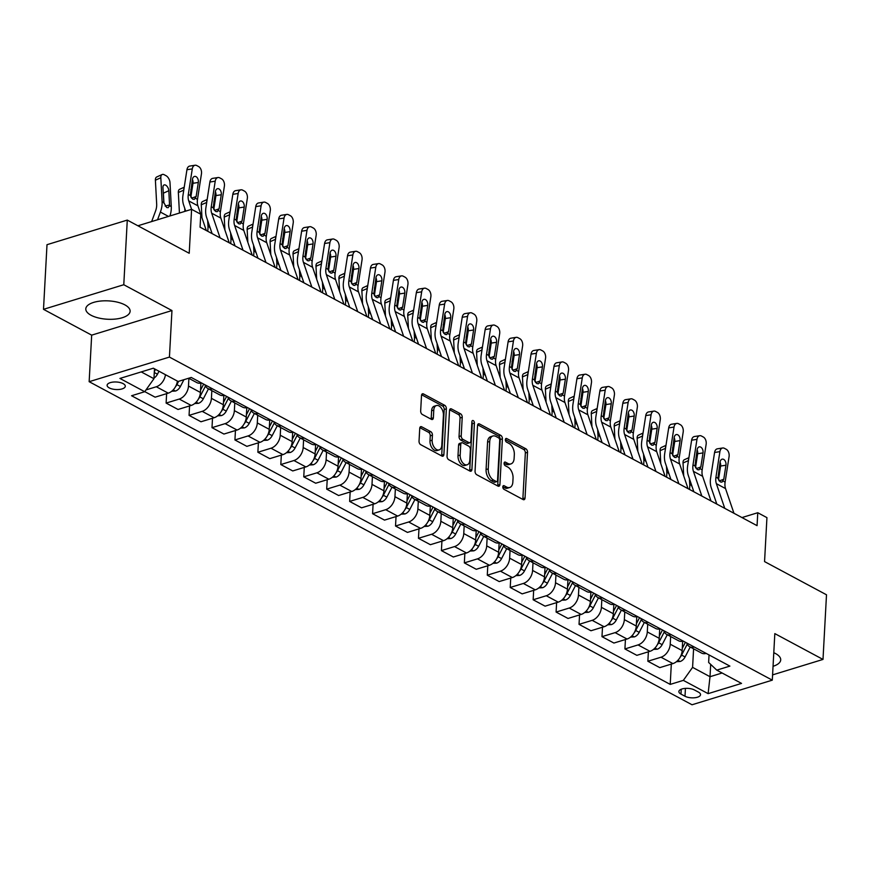 <?xml version="1.0" encoding="UTF-8"?>
<svg xmlns="http://www.w3.org/2000/svg" width="870" height="870" viewBox="0 0 870 870"><rect width="100%" height="100%" fill="white"/><g stroke="black" fill="none" stroke-linecap="round" stroke-linejoin="round"><path stroke-width="1.3" d="M502.806 486.852A1.957 1.174 73 0 0 503.969 489.31L523.109 499.565A2.795 1.686 73 0 0 524.066 499.695A2.795 1.686 73 0 0 525.045 497.988L527.524 452.302A2.795 1.686 73 0 0 525.861 448.8L506.721 438.545A1.957 1.174 73 0 0 506.046 438.458A1.957 1.174 73 0 0 505.361 439.644A1.957 1.174 73 0 0 506.525 442.101L509.004 443.428A8.939 5.394 73 0 1 514.322 454.64L514.116 458.446A8.939 5.394 73 0 1 510.973 463.895A8.939 5.394 73 0 1 507.917 463.482L505.437 462.155A1.957 1.174 73 0 0 504.774 462.057A1.957 1.174 73 0 0 504.078 463.253A1.957 1.174 73 0 0 505.242 465.7L507.721 467.027A8.939 5.394 73 0 1 513.05 478.239L512.843 482.045A8.939 5.394 73 0 1 509.7 487.504A8.939 5.394 73 0 1 506.634 487.08L504.165 485.754A1.957 1.174 73 0 0 503.491 485.656A1.957 1.174 73 0 0 502.806 486.852L504.469 487.744A8.939 5.394 73 0 0 507.525 488.168L509.7 487.504M91.035 315.244A22.196 9.2 -176.9 0 0 115.34 319.072A22.196 9.2 -176.9 0 0 130.119 311.264A22.196 9.2 -176.9 0 0 124.878 304.87A22.196 9.2 -176.9 0 0 100.572 301.053A22.196 9.2 -176.9 0 0 85.793 308.861A22.196 9.2 -176.9 0 0 91.035 315.244M773.049 666.311A22.196 9.2 -176.9 0 0 780.705 659.906A22.196 9.2 -176.9 0 0 775.464 653.511A22.196 9.2 -176.9 0 0 773.789 652.707M109.261 387.9A9.102 3.774 -176.9 0 0 119.233 389.466A9.102 3.774 -176.9 0 0 125.291 386.258A9.102 3.774 -176.9 0 0 123.148 383.637A9.102 3.774 -176.9 0 0 113.176 382.071A9.102 3.774 -176.9 0 0 107.108 385.279A9.102 3.774 -176.9 0 0 109.261 387.9M421.667 426.789A2.795 1.686 73 0 0 420.71 426.659A2.795 1.686 73 0 0 419.731 428.366L419.035 441.177A2.795 1.686 73 0 0 420.699 444.679L441.949 456.076A2.795 1.686 73 0 0 442.906 456.206A2.795 1.686 73 0 0 443.896 454.499L446.364 408.813A2.795 1.686 73 0 0 444.7 405.311L423.451 393.925A2.795 1.686 73 0 0 422.494 393.795A2.795 1.686 73 0 0 421.504 395.491L420.667 410.977A2.795 1.686 73 0 0 422.331 414.479L431.433 419.351A2.795 1.686 73 0 0 432.39 419.492A2.795 1.686 73 0 0 433.369 417.785L433.782 410.107A7.471 4.502 73 0 1 436.414 405.55A7.471 4.502 73 0 1 441.286 408.041A7.471 4.502 73 0 1 443.417 415.273L441.797 445.342A7.471 4.502 73 0 1 439.165 449.91A7.471 4.502 73 0 1 434.293 447.419A7.471 4.502 73 0 1 432.151 440.176L432.423 435.174A2.795 1.686 73 0 0 430.759 431.661L421.667 426.789L419.992 427.3M772.593 674.881L822.998 659.427L826.5 594.786L764.556 561.596L766.938 517.639L757.77 512.724L757.063 525.654L200.067 227.168L200.774 214.237L191.596 209.322L137.906 225.776M123.779 284.729L43.5 309.328L91.676 335.146L171.956 310.546L123.779 284.729L127.281 220.088L189.214 253.279L191.596 209.322L188.736 200.905A14.224 9.69 118.2 0 1 188.311 194.456L192.281 168.889L186.941 169.726A5.688 3.697 -98.9 0 1 189.725 166.072L195.065 165.235A5.688 3.697 81.1 0 0 192.281 168.889M171.956 310.546L169.433 357.081L772.299 680.155L692.031 704.765L89.153 381.691L169.433 357.081M822.998 659.427L774.822 633.61L772.299 680.155M475.053 471.203A2.795 1.686 73 0 0 476.716 474.705L497.977 486.102A2.795 1.686 73 0 0 498.934 486.232A2.795 1.686 73 0 0 499.913 484.525L502.392 438.839A2.795 1.686 73 0 0 500.728 435.337L479.468 423.951A2.795 1.686 73 0 0 478.511 423.81A2.795 1.686 73 0 0 477.532 425.517L475.053 471.203M469.963 471.083L448.713 459.697A2.795 1.686 73 0 1 447.049 456.195L449.518 410.51A2.795 1.686 73 0 1 450.508 408.802A2.795 1.686 73 0 1 451.454 408.933L460.556 413.805A2.795 1.686 73 0 1 462.22 417.317L461.22 435.837A2.795 1.686 73 0 0 462.883 439.339L468.919 442.58A2.795 1.686 73 0 0 469.865 442.71A2.795 1.686 73 0 0 470.855 441.003L471.899 421.722A1.957 1.174 73 0 1 472.584 420.525A1.957 1.174 73 0 1 473.856 421.178A1.957 1.174 73 0 1 474.422 423.07L471.91 469.517A2.795 1.686 73 0 1 470.92 471.214A2.795 1.686 73 0 1 469.963 471.083M43.5 309.328L47.002 244.687L127.281 220.088M698.458 692.129L694.423 689.964A8.82 3.654 -176.9 0 0 684.755 688.442A8.82 3.654 -176.9 0 0 678.883 691.541A8.82 3.654 -176.9 0 0 680.971 694.086L685.005 696.25A8.82 3.654 -176.9 0 0 694.662 697.762A8.82 3.654 -176.9 0 0 700.535 694.662A8.82 3.654 -176.9 0 0 698.458 692.129M709.039 654.936L708.637 662.451L716.76 670.128L729.886 666.105L191.237 377.449L178.111 381.473L153.337 368.206L119.929 378.439L144.703 391.717L131.577 395.741L670.215 684.396L683.341 680.373L692.585 667.366L693.586 648.803M716.76 670.128L741.534 683.407L708.115 693.651L683.341 680.373M91.676 335.146L89.153 381.691M757.77 512.724L741.969 517.563M710.681 664.386L710.018 676.708L722.111 672.999M692.585 667.366L710.018 676.708L708.115 693.651M141.244 371.914L153.946 378.711L154.479 368.815M166.627 393.642L166.116 403.082L179.242 399.058A11.375 7.754 -61.8 0 0 188.485 386.052L188.899 378.352M166.116 403.082L178.045 409.465L191.172 405.442A11.375 7.754 -61.8 0 0 200.415 392.446L200.916 383.094M189.573 405.942L189.062 415.371L202.188 411.347A11.375 7.754 -61.8 0 0 211.421 398.34L211.834 390.641M189.062 415.371L200.981 421.765L214.107 417.741A11.375 7.754 -61.8 0 0 223.351 404.735L223.862 395.393M212.508 418.231L211.997 427.659L225.123 423.636A11.375 7.754 -61.8 0 0 234.367 410.64L234.78 402.94M211.997 427.659L223.927 434.054L237.053 430.03A11.375 7.754 -61.8 0 0 246.286 417.034L246.797 407.682M235.444 430.519L234.933 439.959L248.059 435.935A11.375 7.754 -61.8 0 0 257.302 422.929L257.716 415.229M234.933 439.959L246.862 446.353L259.989 442.33A11.375 7.754 -61.8 0 0 269.232 429.323L269.733 419.982M258.39 442.819L257.879 452.248L271.005 448.224A11.375 7.754 -61.8 0 0 280.238 435.228L280.662 427.529M257.879 452.248L269.809 458.642L282.935 454.618A11.375 7.754 -61.8 0 0 292.168 441.612L292.679 432.27M281.325 455.108L280.814 464.547L293.94 460.524A11.375 7.754 -61.8 0 0 303.184 447.517L303.597 439.818M280.814 464.547L292.744 470.942L305.87 466.918A11.375 7.754 -61.8 0 0 315.114 453.912L315.614 444.57M304.272 467.407L303.76 476.836L316.887 472.812A11.375 7.754 -61.8 0 0 326.119 459.817L326.544 452.106M303.76 476.836L315.69 483.231L328.816 479.207A11.375 7.754 -61.8 0 0 338.049 466.2L338.56 456.859M327.207 479.696L326.696 489.136L339.822 485.112A11.375 7.754 -61.8 0 0 349.066 472.105L349.479 464.406M326.696 489.136L338.626 495.519L351.752 491.496A11.375 7.754 -61.8 0 0 360.996 478.5L361.496 469.147M350.153 491.996L349.642 501.424L362.768 497.401A11.375 7.754 -61.8 0 0 372.001 484.394L372.425 476.695M349.642 501.424L361.572 507.819L374.698 503.795A11.375 7.754 -61.8 0 0 383.931 490.789L384.442 481.447M373.089 504.285L372.577 513.713L385.704 509.689A11.375 7.754 -61.8 0 0 394.947 496.694L395.361 488.994M372.577 513.713L384.507 520.108L397.633 516.084A11.375 7.754 -61.8 0 0 406.877 503.088L407.377 493.736M396.035 516.573L395.524 526.013L408.65 521.989A11.375 7.754 -61.8 0 0 417.883 508.983L418.307 501.283M395.524 526.013L407.454 532.407L420.58 528.384A11.375 7.754 -61.8 0 0 429.813 515.377L430.324 506.035M418.97 528.873L418.459 538.302L431.585 534.278A11.375 7.754 -61.8 0 0 440.829 521.282L441.242 513.583M418.459 538.302L430.389 544.696L443.515 540.672A11.375 7.754 -61.8 0 0 452.759 527.677L453.259 518.324M441.916 541.162L441.405 550.601L454.531 546.577A11.375 7.754 -61.8 0 0 463.764 533.571L464.178 525.871M441.405 550.601L453.335 556.996L466.461 552.972A11.375 7.754 -61.8 0 0 475.694 539.965L476.205 530.624M464.852 553.461L464.341 562.89L477.467 558.866A11.375 7.754 -61.8 0 0 486.711 545.871L487.124 538.16M464.341 562.89L476.271 569.284L489.397 565.261A11.375 7.754 -61.8 0 0 498.64 552.254L499.141 542.913M487.787 565.75L487.287 575.19L500.413 571.166A11.375 7.754 -61.8 0 0 509.646 558.159L510.059 550.46M487.287 575.19L499.206 581.573L512.332 577.549A11.375 7.754 -61.8 0 0 521.576 564.554L522.087 555.201M510.733 578.05L510.222 587.478L523.348 583.455A11.375 7.754 -61.8 0 0 532.592 570.448L533.005 562.749M510.222 587.478L522.152 593.873L535.278 589.849A11.375 7.754 -61.8 0 0 544.511 576.843L545.022 567.501M533.669 590.338L533.158 599.767L546.284 595.743A11.375 7.754 -61.8 0 0 555.528 582.748L555.941 575.048M533.158 599.767L545.088 606.162L558.214 602.138A11.375 7.754 -61.8 0 0 567.457 589.142L567.958 579.79M556.615 602.638L556.104 612.067L569.23 608.043A11.375 7.754 -61.8 0 0 578.463 595.036L578.887 587.337M556.104 612.067L568.034 618.461L581.16 614.438A11.375 7.754 -61.8 0 0 590.393 601.431L590.904 592.089M579.55 614.927L579.039 624.356L592.165 620.332A11.375 7.754 -61.8 0 0 601.409 607.336L601.822 599.637M579.039 624.356L590.969 630.75L604.095 626.726A11.375 7.754 -61.8 0 0 613.339 613.731L613.839 604.378M602.497 627.216L601.986 636.655L615.112 632.631A11.375 7.754 -61.8 0 0 624.345 619.625L624.769 611.925M601.986 636.655L613.915 643.05L627.042 639.026A11.375 7.754 -61.8 0 0 636.274 626.019L636.786 616.678M625.432 639.515L624.921 648.944L638.047 644.92A11.375 7.754 -61.8 0 0 647.291 631.924L647.704 624.225M624.921 648.944L636.851 655.338L649.977 651.315A11.375 7.754 -61.8 0 0 659.221 638.308L659.721 628.966M648.378 651.804L647.867 661.243L660.993 657.22A11.375 7.754 -61.8 0 0 670.226 644.213L670.65 636.514M647.867 661.243L659.797 667.627L672.923 663.603A11.375 7.754 -61.8 0 0 682.156 650.608L682.667 641.266M671.314 664.104L670.215 684.396M144.768 391.63L155.11 397.177L168.236 393.153A11.375 7.754 -61.8 0 0 177.382 381.082M686.702 642.963A11.375 7.754 -61.8 0 0 689.584 646.66L701.514 653.055A11.375 7.754 -61.8 0 0 706.19 653.413M689.584 646.66A11.375 7.754 -61.8 0 0 694.26 647.019M663.766 630.674A11.375 7.754 -61.8 0 0 666.648 634.371L678.578 640.766A11.375 7.754 -61.8 0 0 683.254 641.114M666.648 634.371A11.375 7.754 -61.8 0 0 671.325 634.719M640.82 618.385A11.375 7.754 -61.8 0 0 643.702 622.072L655.632 628.466A11.375 7.754 -61.8 0 0 660.308 628.825M643.702 622.072A11.375 7.754 -61.8 0 0 648.378 622.431M617.885 606.086A11.375 7.754 -61.8 0 0 620.767 609.783L632.697 616.178A11.375 7.754 -61.8 0 0 637.373 616.525M620.767 609.783A11.375 7.754 -61.8 0 0 625.443 610.131M594.939 593.797A11.375 7.754 -61.8 0 0 597.831 597.494L609.75 603.878A11.375 7.754 -61.8 0 0 614.427 604.237M597.831 597.494A11.375 7.754 -61.8 0 0 602.497 597.842M572.003 581.497A11.375 7.754 -61.8 0 0 574.885 585.195L586.815 591.589A11.375 7.754 -61.8 0 0 591.491 591.937M574.885 585.195A11.375 7.754 -61.8 0 0 579.561 585.553M549.057 569.208A11.375 7.754 -61.8 0 0 551.95 572.906L563.88 579.3A11.375 7.754 -61.8 0 0 568.545 579.648M551.95 572.906A11.375 7.754 -61.8 0 0 556.615 573.254M526.122 556.909A11.375 7.754 -61.8 0 0 529.003 560.606L540.933 567.001A11.375 7.754 -61.8 0 0 545.61 567.36M529.003 560.606A11.375 7.754 -61.8 0 0 533.68 560.965M503.186 544.62A11.375 7.754 -61.8 0 0 506.068 548.317L517.998 554.712A11.375 7.754 -61.8 0 0 522.663 555.06M506.068 548.317A11.375 7.754 -61.8 0 0 510.744 548.665M480.24 532.32A11.375 7.754 -61.8 0 0 483.122 536.018L495.052 542.412A11.375 7.754 -61.8 0 0 499.728 542.771M483.122 536.018A11.375 7.754 -61.8 0 0 487.798 536.377M457.305 520.032A11.375 7.754 -61.8 0 0 460.186 523.729L472.116 530.124A11.375 7.754 -61.8 0 0 476.793 530.472M460.186 523.729A11.375 7.754 -61.8 0 0 464.863 524.077M434.358 507.743A11.375 7.754 -61.8 0 0 437.24 511.44L449.17 517.824A11.375 7.754 -61.8 0 0 453.846 518.183M437.24 511.44A11.375 7.754 -61.8 0 0 441.916 511.788M411.423 495.443A11.375 7.754 -61.8 0 0 414.305 499.141L426.235 505.535A11.375 7.754 -61.8 0 0 430.911 505.883M414.305 499.141A11.375 7.754 -61.8 0 0 418.981 499.5M388.477 483.154A11.375 7.754 -61.8 0 0 391.359 486.852L403.288 493.236A11.375 7.754 -61.8 0 0 407.965 493.594M391.359 486.852A11.375 7.754 -61.8 0 0 396.035 487.2M365.541 470.855A11.375 7.754 -61.8 0 0 368.423 474.552L380.353 480.947A11.375 7.754 -61.8 0 0 385.029 481.306M368.423 474.552A11.375 7.754 -61.8 0 0 373.099 474.911M342.595 458.566A11.375 7.754 -61.8 0 0 345.477 462.264L357.407 468.658A11.375 7.754 -61.8 0 0 362.083 469.006M345.477 462.264A11.375 7.754 -61.8 0 0 350.153 462.612M319.66 446.266A11.375 7.754 -61.8 0 0 322.542 449.964L334.471 456.358A11.375 7.754 -61.8 0 0 339.148 456.717M322.542 449.964A11.375 7.754 -61.8 0 0 327.218 450.323M296.713 433.978A11.375 7.754 -61.8 0 0 299.606 437.675L311.525 444.07A11.375 7.754 -61.8 0 0 316.201 444.418M299.606 437.675A11.375 7.754 -61.8 0 0 304.272 438.023M273.778 421.689A11.375 7.754 -61.8 0 0 276.66 425.376L288.59 431.77A11.375 7.754 -61.8 0 0 293.266 432.129M276.66 425.376A11.375 7.754 -61.8 0 0 281.336 425.734M250.843 409.389A11.375 7.754 -61.8 0 0 253.725 413.087L265.654 419.481A11.375 7.754 -61.8 0 0 270.32 419.829M253.725 413.087A11.375 7.754 -61.8 0 0 258.39 413.446M227.896 397.101A11.375 7.754 -61.8 0 0 230.778 400.798L242.708 407.182A11.375 7.754 -61.8 0 0 247.384 407.541M230.778 400.798A11.375 7.754 -61.8 0 0 235.455 401.146M204.961 384.801A11.375 7.754 -61.8 0 0 207.843 388.498L219.773 394.893A11.375 7.754 -61.8 0 0 224.438 395.252M207.843 388.498A11.375 7.754 -61.8 0 0 212.519 388.857M188.692 378.232L196.827 382.604A11.375 7.754 -61.8 0 0 201.503 382.952M145.975 389.923L156.306 386.758A11.375 7.754 -61.8 0 0 165.452 374.698M153.946 378.711L144.703 391.717M510.973 463.895L508.809 464.569A8.939 5.394 73 0 1 505.742 464.145L504.078 463.253M522.75 499.369A2.795 1.686 73 0 0 522.881 498.651L525.349 452.976A2.795 1.686 73 0 0 523.686 449.464L505.361 439.644M497.618 485.906A2.795 1.686 73 0 0 497.749 485.188L500.217 439.502A2.795 1.686 73 0 0 498.553 436L477.652 424.799M496.194 481.48A1.957 1.174 73 0 0 496.857 481.578A1.957 1.174 73 0 0 497.542 480.381L499.717 440.285A1.957 1.174 73 0 0 498.553 437.827L495.943 436.425A8.939 5.394 73 0 0 492.877 436A8.939 5.394 73 0 0 489.734 441.46L488.255 468.876A8.939 5.394 73 0 0 493.573 480.077L496.194 481.48L494.019 482.143A1.957 1.174 73 0 0 494.693 482.241L496.857 481.578M492.877 436L490.713 436.675A8.939 5.394 73 0 0 487.57 442.123L489.734 441.46M494.019 482.143L491.409 480.751A8.939 5.394 73 0 1 486.08 469.539L487.57 442.123M449.649 409.792L458.381 414.479L460.556 413.805M469.865 442.71L467.701 443.374A2.795 1.686 73 0 1 466.744 443.243L460.708 440.013A2.795 1.686 73 0 1 459.045 436.501L460.045 417.981A2.795 1.686 73 0 0 458.381 414.479M469.615 470.898A2.795 1.686 73 0 0 469.735 470.181L472.247 423.733A1.957 1.174 73 0 0 471.877 422.135M460.176 455.064A7.471 4.502 73 0 0 462.307 462.296A7.471 4.502 73 0 0 467.179 464.787A7.471 4.502 73 0 0 469.811 460.23L470.387 449.638A2.795 1.686 73 0 0 468.723 446.136L462.688 442.895A2.795 1.686 73 0 0 461.731 442.765A2.795 1.686 73 0 0 460.752 444.472L460.176 455.064L458.001 455.728A7.471 4.502 73 0 0 460.143 462.96A7.471 4.502 73 0 0 465.015 465.45L467.179 464.787M461.731 442.765L459.567 443.428A2.795 1.686 73 0 0 458.577 445.135L460.752 444.472M458.001 455.728L458.577 445.135M439.165 449.91L436.99 450.573A7.471 4.502 73 0 1 432.118 448.083A7.471 4.502 73 0 1 429.987 440.851L430.258 435.837A2.795 1.686 73 0 0 428.595 432.336L419.851 427.648M436.414 405.55L434.25 406.214A7.471 4.502 73 0 0 431.618 410.77L433.782 410.107M431.074 419.166A2.795 1.686 73 0 0 431.205 418.448L431.618 410.77M441.601 455.88A2.795 1.686 73 0 0 441.721 455.162L444.2 409.487A2.795 1.686 73 0 0 442.536 405.975L421.635 394.773M676.414 661.7L680.22 661.483A7.536 5.133 -61.8 0 0 685.092 656.948L690.225 647.008M689.453 489.418A21.337 14.54 -61.8 0 0 689.736 484.438L689.432 478.761M688.464 460.621L683.026 462.949A5.688 3.11 -114.4 0 1 684.342 459.73L688.92 457.653M683.722 475.923L683.026 462.949M680.166 657.198A7.536 5.133 -61.8 0 0 681.601 655.077L687.224 644.213M692.922 489.038L691.335 484.362M688.833 458.229A5.688 3.11 65.6 0 0 688.453 460.491M696.468 461.513A5.688 3.11 65.6 0 0 695.532 460.089M691.574 485.971L691.509 484.873M685.408 642.277L682.287 648.324M724.764 508.341L716.358 483.655A14.224 9.69 118.2 0 1 715.945 477.206L719.903 451.639L714.574 452.476A5.688 3.697 -98.9 0 1 717.358 448.822L722.698 447.985A5.688 3.697 81.1 0 0 719.903 451.639M716.804 504.078L711.236 487.711A21.337 14.54 118.2 0 1 710.605 478.043L714.574 452.476M733.943 513.256L725.536 488.57A14.224 9.69 118.2 0 1 725.112 482.121L729.082 456.554A5.688 3.697 81.1 0 0 726.232 449.29L724.395 448.311A5.688 3.697 81.1 0 0 722.698 447.985M719.153 480.947L723.775 479.272L721.959 482.132L720.338 481.936L717.913 478.261L720.077 462.057A4.557 2.958 -98.9 0 1 722.307 459.142A4.557 2.958 -98.9 0 1 723.677 459.393A4.557 2.958 -98.9 0 1 725.95 465.211L720.61 466.048L718.468 479.914M720.61 466.048A4.557 2.958 81.1 0 0 720.055 462.209M723.775 479.272L725.95 465.211M653.479 649.401L657.285 649.183A7.536 5.133 -61.8 0 0 662.146 644.659L667.29 634.719M666.518 477.13A21.337 14.54 -61.8 0 0 666.79 472.149L666.485 466.472M665.517 448.333L660.091 450.649A5.688 3.11 -114.4 0 1 661.407 447.441L665.974 445.364M660.787 463.634L660.091 450.649M657.231 644.898A7.536 5.133 -61.8 0 0 658.655 642.789L664.278 631.924M669.987 476.738L668.399 472.062M665.887 445.929A5.688 3.11 65.6 0 0 665.506 448.191M673.532 449.214A5.688 3.11 65.6 0 0 672.597 447.8M668.628 473.682L668.573 472.573M662.472 629.978L659.34 636.035M630.543 637.112L634.339 636.894A7.536 5.133 -61.8 0 0 639.211 632.359L644.355 622.42M643.572 464.83A21.337 14.54 -61.8 0 0 643.854 459.849L643.55 454.183M642.582 436.033L637.144 438.36A5.688 3.11 -114.4 0 1 638.471 435.141L643.039 433.075M637.84 451.345L637.144 438.36M634.284 632.61A7.536 5.133 -61.8 0 0 635.72 630.489L641.342 619.625M647.052 464.449L645.453 459.773M642.952 433.641A5.688 3.11 65.6 0 0 642.571 435.903M650.586 436.925A5.688 3.11 65.6 0 0 649.662 435.5M645.692 461.383L645.627 460.284M639.537 617.689L636.405 623.736M607.597 624.812L611.403 624.606A7.536 5.133 -61.8 0 0 616.264 620.071L621.408 610.131M620.636 452.541A21.337 14.54 -61.8 0 0 620.919 447.561L620.614 441.884M619.636 423.744L614.209 426.061A5.688 3.11 -114.4 0 1 615.525 422.853L620.092 420.775M614.905 439.046L614.209 426.061M611.349 620.321A7.536 5.133 -61.8 0 0 612.784 618.2L618.396 607.336M624.105 452.161L622.518 447.474M620.005 421.341A5.688 3.11 65.6 0 0 619.625 423.603M627.651 424.625A5.688 3.11 65.6 0 0 626.715 423.212M622.746 449.094L622.692 447.996M616.591 605.389L613.459 611.447M701.829 496.052L693.423 471.355A14.224 9.69 118.2 0 1 692.998 464.917L696.968 439.35L691.628 440.187A5.688 3.697 -98.9 0 1 694.412 436.533L699.752 435.696A5.688 3.697 81.1 0 0 696.968 439.35M693.858 491.778L688.29 475.422A21.337 14.54 118.2 0 1 687.659 465.754L691.628 440.187M710.997 500.968L702.601 476.271A14.224 9.69 118.2 0 1 702.177 469.833L706.146 444.265A5.688 3.697 81.1 0 0 703.297 437.001L701.459 436.022A5.688 3.697 81.1 0 0 699.752 435.696M696.217 468.658L700.828 466.972L699.023 469.833L697.392 469.648L694.978 465.972L697.142 449.768A4.557 2.958 -98.9 0 1 699.371 446.843A4.557 2.958 -98.9 0 1 700.731 447.104A4.557 2.958 -98.9 0 1 703.014 452.911L697.675 453.759L695.521 467.614M697.675 453.759A4.557 2.958 81.1 0 0 697.12 449.921M700.828 466.972L703.014 452.911M678.883 483.753L670.476 459.066A14.224 9.69 118.2 0 1 670.063 452.617L674.022 427.05L668.693 427.899A5.688 3.697 -98.9 0 1 671.477 424.245L676.816 423.396A5.688 3.697 81.1 0 0 674.022 427.05M670.922 479.49L665.354 463.123A21.337 14.54 118.2 0 1 664.723 453.455L668.693 427.899M688.061 488.679L679.655 463.982A14.224 9.69 118.2 0 1 679.242 457.533L683.2 431.977A5.688 3.697 81.1 0 0 680.351 424.712L678.513 423.723A5.688 3.697 81.1 0 0 676.816 423.396M673.271 456.358L677.893 454.684L676.077 457.544L674.457 457.348L672.031 453.683L674.196 437.479A4.557 2.958 -98.9 0 1 676.425 434.554A4.557 2.958 -98.9 0 1 677.795 434.815A4.557 2.958 -98.9 0 1 680.068 440.622L674.729 441.46L672.586 455.325M674.729 441.46A4.557 2.958 81.1 0 0 674.174 437.621M677.893 454.684L680.068 440.622M655.947 471.464L647.541 446.767A14.224 9.69 118.2 0 1 647.117 440.329L651.086 414.762L645.747 415.599A5.688 3.697 -98.9 0 1 648.531 411.945L653.87 411.108A5.688 3.697 81.1 0 0 651.086 414.762M647.987 467.201L642.408 450.834A21.337 14.54 118.2 0 1 641.777 441.166L645.747 415.599M665.126 476.379L656.719 451.693A14.224 9.69 118.2 0 1 656.295 445.244L660.265 419.677A5.688 3.697 81.1 0 0 657.415 412.413L655.578 411.434A5.688 3.697 81.1 0 0 653.87 411.108M650.336 444.07L654.947 442.384L653.142 445.255L651.51 445.059L649.096 441.384L651.26 425.18A4.557 2.958 -98.9 0 1 653.49 422.254A4.557 2.958 -98.9 0 1 654.849 422.515A4.557 2.958 -98.9 0 1 657.133 428.334L651.793 429.171L649.64 443.026M651.793 429.171A4.557 2.958 81.1 0 0 651.238 425.332M654.947 442.384L657.133 428.334M584.662 612.524L588.457 612.306A7.536 5.133 -61.8 0 0 593.329 607.771L598.473 597.831M597.69 440.242A21.337 14.54 -61.8 0 0 597.973 435.272L597.668 429.595M596.7 411.445L591.263 413.772A5.688 3.11 -114.4 0 1 592.59 410.553L597.157 408.487M591.959 426.757L591.263 413.772M588.414 608.021A7.536 5.133 -61.8 0 0 589.838 605.911L595.461 595.036M601.17 439.861L599.571 435.185M597.07 409.052A5.688 3.11 65.6 0 0 596.689 411.314M604.704 412.337A5.688 3.11 65.6 0 0 603.78 410.912M599.811 436.794L599.745 435.696M593.655 593.101L590.523 599.158M633.001 459.175L624.595 434.478A14.224 9.69 118.2 0 1 624.182 428.029L628.14 402.473L622.811 403.31A5.688 3.697 -98.9 0 1 625.595 399.656L630.935 398.819A5.688 3.697 81.1 0 0 628.14 402.473M625.041 454.901L619.473 438.534A21.337 14.54 118.2 0 1 618.842 428.866L622.811 403.31M642.18 464.091L633.773 439.393A14.224 9.69 118.2 0 1 633.36 432.945L637.318 407.388A5.688 3.697 81.1 0 0 634.469 400.124L632.642 399.134A5.688 3.697 81.1 0 0 630.935 398.819M627.39 431.77L632.011 430.095L630.195 432.955L628.575 432.76L626.161 429.095L628.314 412.891A4.557 2.958 -98.9 0 1 630.543 409.966A4.557 2.958 -98.9 0 1 631.914 410.227A4.557 2.958 -98.9 0 1 634.186 416.034L628.858 416.871L626.704 430.737M628.858 416.871A4.557 2.958 81.1 0 0 628.292 413.032M632.011 430.095L634.186 416.034M561.715 600.224L565.522 600.017A7.536 5.133 -61.8 0 0 570.383 595.482L575.527 585.543M574.755 427.953A21.337 14.54 -61.8 0 0 575.037 422.972L574.733 417.296M573.754 399.156L568.327 401.483A5.688 3.11 -114.4 0 1 569.643 398.264L574.222 396.187M569.024 414.457L568.327 401.483M565.467 595.732A7.536 5.133 -61.8 0 0 566.903 593.612L572.525 582.748M578.224 427.572L576.636 422.896M574.124 396.763A5.688 3.11 65.6 0 0 573.754 399.015M581.769 400.048A5.688 3.11 65.6 0 0 580.834 398.623M576.864 424.506L576.81 423.407M570.709 580.812L567.577 586.858M538.78 587.935L542.575 587.718A7.536 5.133 -61.8 0 0 547.447 583.194L552.591 573.243M551.808 415.664A21.337 14.54 -61.8 0 0 552.091 410.683L551.787 405.007M550.819 386.867L545.381 389.184A5.688 3.11 -114.4 0 1 546.708 385.965L551.275 383.898M546.077 402.168L545.381 389.184M542.532 583.433A7.536 5.133 -61.8 0 0 543.957 581.323L549.579 570.448M555.288 415.273L553.69 410.596M551.188 384.464A5.688 3.11 65.6 0 0 550.808 386.726M558.834 387.748A5.688 3.11 65.6 0 0 557.898 386.334M553.929 412.217L553.864 411.108M547.774 568.512L544.642 574.57M515.834 575.646L519.64 575.429A7.536 5.133 -61.8 0 0 524.501 570.894L529.645 560.954M528.873 403.365A21.337 14.54 -61.8 0 0 529.156 398.384L528.851 392.707M527.872 374.568L522.446 376.895A5.688 3.11 -114.4 0 1 523.762 373.676L528.34 371.599M523.142 389.869L522.446 376.895M519.586 571.144A7.536 5.133 -61.8 0 0 521.021 569.024L526.644 558.159M532.342 402.984L530.754 398.308M528.253 372.175A5.688 3.11 65.6 0 0 527.872 374.437M535.887 375.459A5.688 3.11 65.6 0 0 534.952 374.035M530.983 399.917L530.928 398.819M524.827 556.224L521.696 562.27M492.898 563.347L496.694 563.129A7.536 5.133 -61.8 0 0 501.566 558.605L506.71 548.665M505.927 391.076A21.337 14.54 -61.8 0 0 506.209 386.095L505.905 380.418M504.937 362.279L499.5 364.595A5.688 3.11 -114.4 0 1 500.826 361.387L505.394 359.31M500.196 377.58L499.5 364.595M496.65 558.844A7.536 5.133 -61.8 0 0 498.075 556.735L503.697 545.871M509.407 390.684L507.808 386.008M505.307 359.875A5.688 3.11 65.6 0 0 504.926 362.137M512.952 363.16A5.688 3.11 65.6 0 0 512.017 361.746M508.047 387.628L507.982 386.519M501.892 543.924L498.76 549.981M469.952 551.058L473.758 550.84A7.536 5.133 -61.8 0 0 478.62 546.306L483.763 536.366M482.991 378.776A21.337 14.54 -61.8 0 0 483.274 373.796L482.97 368.119M481.991 349.979L476.564 352.306A5.688 3.11 -114.4 0 1 477.88 349.087L482.458 347.021M477.26 365.28L476.564 352.306M473.704 546.556A7.536 5.133 -61.8 0 0 475.14 544.435L480.762 533.571M486.46 378.396L484.873 373.719M482.371 347.587A5.688 3.11 65.6 0 0 481.991 349.849M490.006 350.871A5.688 3.11 65.6 0 0 489.07 349.446M485.101 375.329L485.047 374.23M478.946 531.635L475.814 537.682M610.066 446.875L601.659 422.189A14.224 9.69 118.2 0 1 601.235 415.74L605.205 390.173L599.865 391.011A5.688 3.697 -98.9 0 1 602.649 387.357L607.989 386.519A5.688 3.697 81.1 0 0 605.205 390.173M602.105 442.612L596.526 426.246A21.337 14.54 118.2 0 1 595.906 416.578L599.865 391.011M619.244 451.791L610.838 427.105A14.224 9.69 118.2 0 1 610.414 420.656L614.383 395.089A5.688 3.697 81.1 0 0 611.534 387.824L609.696 386.846A5.688 3.697 81.1 0 0 607.989 386.519M604.454 419.481L609.065 417.807L607.26 420.667L605.629 420.471L603.214 416.795L605.379 400.591A4.557 2.958 -98.9 0 1 607.608 397.666A4.557 2.958 -98.9 0 1 608.967 397.927A4.557 2.958 -98.9 0 1 611.251 403.745L605.911 404.583L603.758 418.437M605.911 404.583A4.557 2.958 81.1 0 0 605.357 400.744M609.065 417.807L611.251 403.745M587.119 434.587L578.713 409.89A14.224 9.69 118.2 0 1 578.3 403.441L582.269 377.885L576.93 378.722A5.688 3.697 -98.9 0 1 579.714 375.068L585.053 374.23A5.688 3.697 81.1 0 0 582.269 377.885M579.159 430.313L573.591 413.957A21.337 14.54 118.2 0 1 572.96 404.289L576.93 378.722M596.298 439.502L587.892 414.805A14.224 9.69 118.2 0 1 587.478 408.367L591.437 382.8A5.688 3.697 81.1 0 0 588.588 375.535L586.761 374.546A5.688 3.697 81.1 0 0 585.053 374.23M581.508 407.193L586.13 405.507L584.314 408.367L582.693 408.182L580.279 404.506L582.432 388.303A4.557 2.958 -98.9 0 1 584.662 385.377A4.557 2.958 -98.9 0 1 586.032 385.638A4.557 2.958 -98.9 0 1 588.305 391.446L582.976 392.283L580.823 406.149M582.976 392.283A4.557 2.958 81.1 0 0 582.411 388.455M586.13 405.507L588.305 391.446M564.184 422.287L555.778 397.601A14.224 9.69 118.2 0 1 555.354 391.152L559.323 365.585L553.983 366.422A5.688 3.697 -98.9 0 1 556.778 362.768L562.107 361.931A5.688 3.697 81.1 0 0 559.323 365.585M556.224 418.024L550.645 401.657A21.337 14.54 118.2 0 1 550.025 391.989L553.983 366.422M573.363 427.203L564.956 402.516A14.224 9.69 118.2 0 1 564.532 396.067L568.501 370.5A5.688 3.697 81.1 0 0 565.652 363.236L563.814 362.257A5.688 3.697 81.1 0 0 562.107 361.931M558.573 394.893L563.184 393.218L561.378 396.078L559.747 395.883L557.333 392.207L559.497 376.003A4.557 2.958 -98.9 0 1 561.726 373.089A4.557 2.958 -98.9 0 1 563.086 373.339A4.557 2.958 -98.9 0 1 565.369 379.157L560.03 379.994L557.877 393.86M560.03 379.994A4.557 2.958 81.1 0 0 559.475 376.155M563.184 393.218L565.369 379.157M541.238 409.998L532.842 385.301A14.224 9.69 118.2 0 1 532.418 378.863L536.388 353.296L531.048 354.133A5.688 3.697 -98.9 0 1 533.832 350.479L539.172 349.642A5.688 3.697 81.1 0 0 536.388 353.296M533.277 405.724L527.709 389.368A21.337 14.54 118.2 0 1 527.079 379.701L531.048 354.133M550.416 414.914L542.01 390.217A14.224 9.69 118.2 0 1 541.597 383.779L545.555 358.212A5.688 3.697 81.1 0 0 542.706 350.947L540.879 349.968A5.688 3.697 81.1 0 0 539.172 349.642M535.626 382.604L540.248 380.919L538.432 383.779L536.812 383.594L534.397 379.918L536.551 363.714A4.557 2.958 -98.9 0 1 538.78 360.789A4.557 2.958 -98.9 0 1 540.15 361.05A4.557 2.958 -98.9 0 1 542.434 366.857L537.094 367.705L534.941 381.56M537.094 367.705A4.557 2.958 81.1 0 0 536.529 363.867M540.248 380.919L542.434 366.857M518.303 397.699L509.896 373.012A14.224 9.69 118.2 0 1 509.472 366.564L513.441 340.996L508.102 341.845A5.688 3.697 -98.9 0 1 510.897 338.191L516.225 337.342A5.688 3.697 81.1 0 0 513.441 340.996M510.342 393.436L504.774 377.069A21.337 14.54 118.2 0 1 504.143 367.401L508.102 341.845M527.481 402.625L519.075 377.928A14.224 9.69 118.2 0 1 518.65 371.479L522.62 345.923A5.688 3.697 81.1 0 0 519.771 338.658L517.933 337.669A5.688 3.697 81.1 0 0 516.225 337.342M512.691 370.305L517.302 368.63L515.497 371.49L513.865 371.294L511.451 367.618L513.615 351.426A4.557 2.958 -98.9 0 1 515.845 348.5A4.557 2.958 -98.9 0 1 517.204 348.761A4.557 2.958 -98.9 0 1 519.488 354.568L514.148 355.406L512.006 369.271M514.148 355.406A4.557 2.958 81.1 0 0 513.594 351.567M517.302 368.63L519.488 354.568M447.017 538.758L450.812 538.552A7.536 5.133 -61.8 0 0 455.684 534.017L460.828 524.077M460.045 366.487A21.337 14.54 -61.8 0 0 460.328 361.507L460.023 355.83M459.055 337.69L453.618 340.007A5.688 3.11 -114.4 0 1 454.945 336.799L459.512 334.722M454.314 352.992L453.618 340.007M450.769 534.256A7.536 5.133 -61.8 0 0 452.193 532.146L457.816 521.282M463.525 366.107L461.926 361.42M459.425 335.287A5.688 3.11 65.6 0 0 459.045 337.549M467.07 338.571A5.688 3.11 65.6 0 0 466.135 337.158M462.166 363.04L462.1 361.942M456.01 519.336L452.878 525.393M495.367 385.41L486.961 360.713A14.224 9.69 118.2 0 1 486.537 354.275L490.506 328.708L485.166 329.545A5.688 3.697 -98.9 0 1 487.95 325.891L493.29 325.054A5.688 3.697 81.1 0 0 490.506 328.708M487.396 381.147L481.828 364.78A21.337 14.54 118.2 0 1 481.197 355.112L485.166 329.545M504.535 390.325L496.128 365.639A14.224 9.69 118.2 0 1 495.715 359.19L499.674 333.623A5.688 3.697 81.1 0 0 496.835 326.359L494.997 325.38A5.688 3.697 81.1 0 0 493.29 325.054M489.745 358.016L494.367 356.33L492.55 359.201L490.93 359.005L488.516 355.33L490.68 339.126A4.557 2.958 -98.9 0 1 492.909 336.201A4.557 2.958 -98.9 0 1 494.269 336.462A4.557 2.958 -98.9 0 1 496.553 342.28L491.213 343.117L489.06 356.972M491.213 343.117A4.557 2.958 81.1 0 0 490.647 339.278M494.367 356.33L496.553 342.28M424.071 526.47L427.877 526.252A7.536 5.133 -61.8 0 0 432.738 521.717L437.882 511.777M437.11 354.188A21.337 14.54 -61.8 0 0 437.392 349.218L437.088 343.541M436.109 325.391L430.683 327.718A5.688 3.11 -114.4 0 1 431.998 324.499L436.577 322.433M431.379 340.703L430.683 327.718M427.822 521.967A7.536 5.133 -61.8 0 0 429.258 519.858L434.88 508.983M440.579 353.807L438.991 349.131M436.49 322.998A5.688 3.11 65.6 0 0 436.109 325.26M444.124 326.283A5.688 3.11 65.6 0 0 443.189 324.858M439.219 350.74L439.165 349.642M433.064 507.047L429.932 513.093M472.421 373.121L464.014 348.424A14.224 9.69 118.2 0 1 463.601 341.975L467.56 316.419L462.22 317.256A5.688 3.697 -98.9 0 1 465.015 313.602L470.344 312.754A5.688 3.697 81.1 0 0 467.56 316.419M464.46 368.847L458.892 352.48A21.337 14.54 118.2 0 1 458.262 342.813L462.22 317.256M481.599 378.037L473.193 353.34A14.224 9.69 118.2 0 1 472.769 346.891L476.738 321.334A5.688 3.697 81.1 0 0 473.889 314.07L472.051 313.08A5.688 3.697 81.1 0 0 470.344 312.754M466.809 345.716L471.431 344.041L469.615 346.902L467.995 346.706L465.57 343.041L467.734 326.837A4.557 2.958 -98.9 0 1 469.963 323.912A4.557 2.958 -98.9 0 1 471.333 324.173A4.557 2.958 -98.9 0 1 473.606 329.98L468.267 330.817L466.124 344.683M468.267 330.817A4.557 2.958 81.1 0 0 467.712 326.979M471.431 344.041L473.606 329.98M401.135 514.17L404.941 513.963A7.536 5.133 -61.8 0 0 409.803 509.428L414.946 499.489M414.163 341.899A21.337 14.54 -61.8 0 0 414.446 336.918L414.142 331.242M413.174 313.102L407.736 315.429A5.688 3.11 -114.4 0 1 409.063 312.21L413.631 310.133M408.432 328.403L407.736 315.429M404.887 509.679A7.536 5.133 -61.8 0 0 406.312 507.558L411.934 496.694M417.643 341.519L416.056 336.842M413.544 310.71A5.688 3.11 65.6 0 0 413.163 312.961M421.189 313.994A5.688 3.11 65.6 0 0 420.253 312.569M416.284 338.452L416.23 337.353M410.129 494.758L406.997 500.805M449.485 360.822L441.079 336.124A14.224 9.69 118.2 0 1 440.655 329.687L444.624 304.119L439.285 304.957A5.688 3.697 -98.9 0 1 442.069 301.303L447.408 300.465A5.688 3.697 81.1 0 0 444.624 304.119M441.514 356.559L435.946 340.192A21.337 14.54 118.2 0 1 435.315 330.524L439.285 304.957M458.653 365.737L450.247 341.051A14.224 9.69 118.2 0 1 449.833 334.602L453.803 309.035A5.688 3.697 81.1 0 0 450.954 301.77L449.116 300.792A5.688 3.697 81.1 0 0 447.408 300.465M443.863 333.428L448.485 331.753L446.669 334.613L445.048 334.417L442.634 330.741L444.798 314.538A4.557 2.958 -98.9 0 1 447.028 311.612A4.557 2.958 -98.9 0 1 448.387 311.873A4.557 2.958 -98.9 0 1 450.671 317.691L445.331 318.529L443.178 332.383M445.331 318.529A4.557 2.958 81.1 0 0 444.777 314.69M448.485 331.753L450.671 317.691M378.189 501.881L381.995 501.664A7.536 5.133 -61.8 0 0 386.867 497.129L392 487.189M391.228 329.61A21.337 14.54 -61.8 0 0 391.511 324.63L391.206 318.953M390.238 300.813L384.801 303.13A5.688 3.11 -114.4 0 1 386.117 299.911L390.695 297.844M385.497 316.114L384.801 303.13M381.941 497.379A7.536 5.133 -61.8 0 0 383.376 495.269L388.999 484.394M394.697 329.219L393.109 324.543M390.608 298.41A5.688 3.11 65.6 0 0 390.228 300.672M398.242 301.694A5.688 3.11 65.6 0 0 397.307 300.28M393.349 326.152L393.283 325.054M387.183 482.458L384.062 488.516M426.539 348.533L418.133 323.836A14.224 9.69 118.2 0 1 417.72 317.387L421.678 291.831L416.349 292.668A5.688 3.697 -98.9 0 1 419.133 289.014L424.473 288.177A5.688 3.697 81.1 0 0 421.678 291.831M418.579 344.259L413.011 327.903A21.337 14.54 118.2 0 1 412.38 318.224L416.349 292.668M435.718 353.448L427.311 328.751A14.224 9.69 118.2 0 1 426.887 322.313L430.857 296.746A5.688 3.697 81.1 0 0 428.007 289.482L426.169 288.492A5.688 3.697 81.1 0 0 424.473 288.177M420.928 321.139L425.55 319.453L423.733 322.313L422.113 322.128L419.688 318.453L421.852 302.249A4.557 2.958 -98.9 0 1 424.081 299.323A4.557 2.958 -98.9 0 1 425.452 299.584A4.557 2.958 -98.9 0 1 427.725 305.392L422.385 306.229L420.243 320.095M422.385 306.229A4.557 2.958 81.1 0 0 421.83 302.401M425.55 319.453L427.725 305.392M355.254 489.592L359.06 489.375A7.536 5.133 -61.8 0 0 363.921 484.84L369.065 474.9M368.293 317.311A21.337 14.54 -61.8 0 0 368.565 312.33L368.271 306.653M367.292 288.514L361.866 290.841A5.688 3.11 -114.4 0 1 363.181 287.622L367.749 285.545M362.562 303.815L361.866 290.841M359.005 485.09A7.536 5.133 -61.8 0 0 360.43 482.97L366.053 472.105M371.762 316.93L370.174 312.254M367.662 286.121A5.688 3.11 65.6 0 0 367.281 288.383M375.307 289.405A5.688 3.11 65.6 0 0 374.372 287.981M370.402 313.863L370.348 312.765M364.247 470.17L361.115 476.216M403.604 336.233L395.197 311.547A14.224 9.69 118.2 0 1 394.773 305.098L398.743 279.531L393.403 280.368A5.688 3.697 -98.9 0 1 396.187 276.714L401.527 275.877A5.688 3.697 81.1 0 0 398.743 279.531M395.632 331.97L390.064 315.603A21.337 14.54 118.2 0 1 389.434 305.935L393.403 280.368M412.771 341.149L404.376 316.462A14.224 9.69 118.2 0 1 403.952 310.014L407.921 284.446A5.688 3.697 81.1 0 0 405.072 277.182L403.234 276.203A5.688 3.697 81.1 0 0 401.527 275.877M397.992 308.839L402.603 307.164L400.798 310.024L399.167 309.829L396.753 306.153L398.917 289.949A4.557 2.958 -98.9 0 1 401.146 287.035A4.557 2.958 -98.9 0 1 402.505 287.285A4.557 2.958 -98.9 0 1 404.789 293.103L399.45 293.94L397.296 307.806M399.45 293.94A4.557 2.958 81.1 0 0 398.895 290.101M402.603 307.164L404.789 293.103M332.318 477.293L336.114 477.075A7.536 5.133 -61.8 0 0 340.986 472.551L346.129 462.601M345.346 305.022A21.337 14.54 -61.8 0 0 345.629 300.041L345.325 294.364M344.357 276.225L338.919 278.541A5.688 3.11 -114.4 0 1 340.246 275.333L344.814 273.256M339.615 291.526L338.919 278.541M336.059 472.791A7.536 5.133 -61.8 0 0 337.495 470.681L343.117 459.817M348.826 304.63L347.228 299.954M344.727 273.822A5.688 3.11 65.6 0 0 344.346 276.084M352.361 277.106A5.688 3.11 65.6 0 0 351.437 275.692M347.467 301.575L347.402 300.465M341.312 457.87L338.18 463.928M380.658 323.944L372.251 299.247A14.224 9.69 118.2 0 1 371.838 292.798L375.796 267.242L370.468 268.08A5.688 3.697 -98.9 0 1 373.252 264.426L378.591 263.588A5.688 3.697 81.1 0 0 375.796 267.242M372.697 319.671L367.129 303.315A21.337 14.54 118.2 0 1 366.498 293.647L370.468 268.08M389.836 328.86L381.43 304.163A14.224 9.69 118.2 0 1 381.017 297.725L384.975 272.158A5.688 3.697 81.1 0 0 382.126 264.893L380.288 263.914A5.688 3.697 81.1 0 0 378.591 263.588M375.046 296.55L379.668 294.865L377.852 297.725L376.231 297.54L373.817 293.864L375.971 277.66A4.557 2.958 -98.9 0 1 378.2 274.735A4.557 2.958 -98.9 0 1 379.57 274.996A4.557 2.958 -98.9 0 1 381.843 280.803L376.503 281.652L374.361 295.506M376.503 281.652A4.557 2.958 81.1 0 0 375.949 277.813M379.668 294.865L381.843 280.803M309.372 465.004L313.178 464.787A7.536 5.133 -61.8 0 0 318.039 460.252L323.183 450.312M322.411 292.722A21.337 14.54 -61.8 0 0 322.694 287.742L322.389 282.065M321.411 263.925L315.984 266.253A5.688 3.11 -114.4 0 1 317.3 263.034L321.867 260.967M316.68 279.226L315.984 266.253M313.124 460.502A7.536 5.133 -61.8 0 0 314.559 458.381L320.171 447.517M325.88 292.342L324.292 287.665M321.78 261.533A5.688 3.11 65.6 0 0 321.4 263.795M329.425 264.817A5.688 3.11 65.6 0 0 328.49 263.392M324.521 289.275L324.466 288.177M318.366 445.581L315.234 451.628M286.437 452.704L290.232 452.498A7.536 5.133 -61.8 0 0 295.104 447.963L300.248 438.023M299.465 280.434A21.337 14.54 -61.8 0 0 299.748 275.453L299.443 269.776M298.475 251.637L293.038 253.953A5.688 3.11 -114.4 0 1 294.364 250.745L298.932 248.668M293.734 266.938L293.038 253.953M290.188 448.202A7.536 5.133 -61.8 0 0 291.613 446.092L297.235 435.228M302.945 280.053L301.346 275.366M298.845 249.233A5.688 3.11 65.6 0 0 298.464 251.495M306.479 252.517A5.688 3.11 65.6 0 0 305.555 251.104M301.585 276.986L301.52 275.877M295.43 433.282L292.298 439.339M263.49 440.416L267.297 440.198A7.536 5.133 -61.8 0 0 272.158 435.663L277.302 425.724M276.529 268.134A21.337 14.54 -61.8 0 0 276.812 263.153L276.508 257.487M275.529 239.337L270.102 241.664A5.688 3.11 -114.4 0 1 271.418 238.445L275.997 236.379M270.798 254.649L270.102 241.664M267.242 435.913A7.536 5.133 -61.8 0 0 268.678 433.793L274.3 422.929M279.999 267.753L278.411 263.077M275.899 236.944A5.688 3.11 65.6 0 0 275.529 239.206M283.544 240.229A5.688 3.11 65.6 0 0 282.609 238.804M278.639 264.687L278.585 263.588M272.484 420.993L269.352 427.039M240.555 428.116L244.35 427.909A7.536 5.133 -61.8 0 0 249.222 423.375L254.366 413.435M253.583 255.845A21.337 14.54 -61.8 0 0 253.866 250.864L253.561 245.188M252.594 227.048L247.156 229.375A5.688 3.11 -114.4 0 1 248.483 226.156L253.05 224.079M247.852 242.349L247.156 229.375M244.307 423.625A7.536 5.133 -61.8 0 0 245.731 421.504L251.354 410.64M257.063 255.465L255.465 250.777M252.963 224.656A5.688 3.11 65.6 0 0 252.583 226.907M260.608 227.94A5.688 3.11 65.6 0 0 259.673 226.515M255.704 252.398L255.639 251.299M249.549 408.693L246.417 414.751M217.609 415.827L221.415 415.61A7.536 5.133 -61.8 0 0 226.276 411.075L231.42 401.135M230.648 243.556A21.337 14.54 -61.8 0 0 230.931 238.576L230.626 232.899M229.647 214.759L224.221 217.076A5.688 3.11 -114.4 0 1 225.537 213.857L230.115 211.791M224.917 230.061L224.221 217.076M221.361 411.325A7.536 5.133 -61.8 0 0 222.796 409.215L228.418 398.34M234.117 243.165L232.529 238.489M230.028 212.356A5.688 3.11 65.6 0 0 229.647 214.618M237.662 215.64A5.688 3.11 65.6 0 0 236.727 214.227M232.758 240.098L232.703 239M226.602 396.405L223.47 402.462M357.722 311.645L349.316 286.959A14.224 9.69 118.2 0 1 348.892 280.51L352.861 254.943L347.521 255.791A5.688 3.697 -98.9 0 1 350.305 252.126L355.645 251.289A5.688 3.697 81.1 0 0 352.861 254.943M349.762 307.382L344.183 291.015A21.337 14.54 118.2 0 1 343.552 281.347L347.521 255.791M366.901 316.571L358.494 291.874A14.224 9.69 118.2 0 1 358.07 285.425L362.04 259.869A5.688 3.697 81.1 0 0 359.19 252.604L357.353 251.615A5.688 3.697 81.1 0 0 355.645 251.289M352.111 284.251L356.722 282.576L354.916 285.436L353.285 285.24L350.871 281.565L353.035 265.372A4.557 2.958 -98.9 0 1 355.264 262.446A4.557 2.958 -98.9 0 1 356.624 262.707A4.557 2.958 -98.9 0 1 358.908 268.515L353.568 269.352L351.415 283.218M353.568 269.352A4.557 2.958 81.1 0 0 353.013 265.513M356.722 282.576L358.908 268.515M334.776 299.356L326.37 274.659A14.224 9.69 118.2 0 1 325.956 268.221L329.915 242.654L324.586 243.491A5.688 3.697 -98.9 0 1 327.37 239.837L332.71 239A5.688 3.697 81.1 0 0 329.915 242.654M326.815 295.093L321.247 278.726A21.337 14.54 118.2 0 1 320.617 269.058L324.586 243.491M343.954 304.272L335.548 279.574A14.224 9.69 118.2 0 1 335.135 273.136L339.093 247.569A5.688 3.697 81.1 0 0 336.244 240.305L334.417 239.326A5.688 3.697 81.1 0 0 332.71 239M329.164 271.962L333.786 270.276L331.97 273.147L330.35 272.952L327.936 269.276L330.089 253.072A4.557 2.958 -98.9 0 1 332.318 250.147A4.557 2.958 -98.9 0 1 333.688 250.408A4.557 2.958 -98.9 0 1 335.961 256.215L330.633 257.063L328.479 270.918M330.633 257.063A4.557 2.958 81.1 0 0 330.067 253.224M333.786 270.276L335.961 256.215M311.841 287.067L303.434 262.37A14.224 9.69 118.2 0 1 303.01 255.921L306.979 230.354L301.64 231.202A5.688 3.697 -98.9 0 1 304.424 227.548L309.763 226.7A5.688 3.697 81.1 0 0 306.979 230.354M303.88 282.793L298.301 266.427A21.337 14.54 118.2 0 1 297.681 256.759L301.64 231.202M321.019 291.983L312.613 267.286A14.224 9.69 118.2 0 1 312.189 260.837L316.158 235.281A5.688 3.697 81.1 0 0 313.309 228.016L311.471 227.026A5.688 3.697 81.1 0 0 309.763 226.7M306.229 259.662L310.84 257.988L309.035 260.848L307.404 260.652L304.989 256.987L307.153 240.783A4.557 2.958 -98.9 0 1 309.383 237.858A4.557 2.958 -98.9 0 1 310.742 238.119A4.557 2.958 -98.9 0 1 313.026 243.926L307.686 244.764L305.533 258.629M307.686 244.764A4.557 2.958 81.1 0 0 307.132 240.925M310.84 257.988L313.026 243.926M288.894 274.768L280.488 250.071A14.224 9.69 118.2 0 1 280.075 243.633L284.044 218.065L278.704 218.903A5.688 3.697 -98.9 0 1 281.488 215.249L286.828 214.411A5.688 3.697 81.1 0 0 284.044 218.065M280.934 270.505L275.366 254.138A21.337 14.54 118.2 0 1 274.735 244.47L278.704 218.903M298.073 279.683L289.666 254.997A14.224 9.69 118.2 0 1 289.253 248.548L293.212 222.981A5.688 3.697 81.1 0 0 290.362 215.716L288.535 214.738A5.688 3.697 81.1 0 0 286.828 214.411M283.283 247.374L287.905 245.699L286.089 248.559L284.468 248.363L282.054 244.687L284.207 228.484A4.557 2.958 -98.9 0 1 286.437 225.558A4.557 2.958 -98.9 0 1 287.807 225.819A4.557 2.958 -98.9 0 1 290.08 231.637L284.751 232.475L282.598 246.33M284.751 232.475A4.557 2.958 81.1 0 0 284.185 228.636M287.905 245.699L290.08 231.637M265.959 262.479L257.553 237.782A14.224 9.69 118.2 0 1 257.128 231.333L261.098 205.777L255.758 206.614A5.688 3.697 -98.9 0 1 258.553 202.96L263.882 202.123A5.688 3.697 81.1 0 0 261.098 205.777M257.998 258.205L252.42 241.849A21.337 14.54 118.2 0 1 251.8 232.17L255.758 206.614M275.137 267.394L266.731 242.697A14.224 9.69 118.2 0 1 266.307 236.248L270.276 210.692A5.688 3.697 81.1 0 0 267.427 203.428L265.589 202.438A5.688 3.697 81.1 0 0 263.882 202.123M260.347 235.085L264.958 233.399L263.153 236.259L261.522 236.075L259.108 232.399L261.272 216.195A4.557 2.958 -98.9 0 1 263.501 213.27A4.557 2.958 -98.9 0 1 264.861 213.531A4.557 2.958 -98.9 0 1 267.144 219.338L261.805 220.175L259.651 234.041M261.805 220.175A4.557 2.958 81.1 0 0 261.25 216.347M264.958 233.399L267.144 219.338M194.673 403.539L198.469 403.321A7.536 5.133 -61.8 0 0 203.341 398.786L208.485 388.846M207.702 231.257A21.337 14.54 -61.8 0 0 207.984 226.276L207.68 220.599M206.712 202.46L201.274 204.787A5.688 3.11 -114.4 0 1 202.601 201.568L207.169 199.491M201.97 217.761L201.274 204.787M198.425 399.036A7.536 5.133 -61.8 0 0 199.85 396.916L205.472 386.052M211.182 230.876L209.583 226.2M207.082 200.067A5.688 3.11 65.6 0 0 206.701 202.318M214.727 203.352A5.688 3.11 65.6 0 0 213.792 201.927M209.822 227.809L209.757 226.711M203.667 384.116L200.535 390.162M243.013 250.179L234.617 225.493A14.224 9.69 118.2 0 1 234.193 219.044L238.162 193.477L232.823 194.314A5.688 3.697 -98.9 0 1 235.607 190.66L240.946 189.823A5.688 3.697 81.1 0 0 238.162 193.477M235.052 245.916L229.484 229.549A21.337 14.54 118.2 0 1 228.853 219.882L232.823 194.314M252.191 255.095L243.785 230.409A14.224 9.69 118.2 0 1 243.372 223.96L247.33 198.393A5.688 3.697 81.1 0 0 244.481 191.128L242.654 190.149A5.688 3.697 81.1 0 0 240.946 189.823M237.401 222.785L242.023 221.11L240.207 223.971L238.587 223.775L236.172 220.099L238.336 203.895A4.557 2.958 -98.9 0 1 240.566 200.981A4.557 2.958 -98.9 0 1 241.925 201.231A4.557 2.958 -98.9 0 1 244.209 207.049L238.869 207.886L236.716 221.752M238.869 207.886A4.557 2.958 81.1 0 0 238.304 204.048M242.023 221.11L244.209 207.049M171.727 391.239L175.533 391.021A7.536 5.133 -61.8 0 0 180.394 386.497L183.918 379.701M184.908 211.377L184.744 208.311M183.766 190.171L178.339 192.487A5.688 3.11 -114.4 0 1 179.655 189.279L184.233 187.202M179.437 213.052L178.339 192.487M175.479 386.737A7.536 5.133 -61.8 0 0 176.915 384.627L178.622 381.321M184.146 187.768A5.688 3.11 65.6 0 0 183.766 190.03M191.781 191.052A5.688 3.11 65.6 0 0 190.845 189.638M220.077 237.891L211.671 213.193A14.224 9.69 118.2 0 1 211.258 206.745L215.216 181.188L209.877 182.026A5.688 3.697 -98.9 0 1 212.671 178.372L218 177.534A5.688 3.697 81.1 0 0 215.216 181.188M212.117 233.617L206.549 217.261A21.337 14.54 118.2 0 1 205.918 207.593L209.877 182.026M229.256 242.806L220.85 218.109A14.224 9.69 118.2 0 1 220.425 211.671L224.395 186.104A5.688 3.697 81.1 0 0 221.545 178.839L219.708 177.861A5.688 3.697 81.1 0 0 218 177.534M214.466 210.496L219.077 208.811L217.272 211.671L215.651 211.486L213.226 207.81L215.39 191.607A4.557 2.958 -98.9 0 1 217.62 188.681A4.557 2.958 -98.9 0 1 218.99 188.942A4.557 2.958 -98.9 0 1 221.263 194.75L215.923 195.587L213.781 209.452M215.923 195.587A4.557 2.958 81.1 0 0 215.368 191.759M219.077 208.811L221.263 194.75M153.979 378.08A7.536 5.133 -61.8 0 0 157.459 374.198L158.992 371.229M169.933 215.967A21.337 14.54 -61.8 0 0 171.281 206.614L169.998 182.656A5.688 3.11 65.6 0 0 166.061 175.718L164.223 174.739A5.688 3.11 65.6 0 0 162.146 174.522A5.688 3.11 65.6 0 0 160.819 177.741L155.393 180.199A5.688 3.11 -114.4 0 1 156.72 176.98L162.146 174.522M157.546 219.762L160.395 212.073A21.337 14.54 -61.8 0 0 162.103 201.688L160.819 177.741M151.652 221.567L155.534 211.073A14.224 9.69 -61.8 0 0 156.676 204.156L155.393 180.199M154.327 371.653L155.512 369.358M169.585 205.701L168.106 207.723L166.616 207.495L163.81 202.601L162.951 187.561A4.557 2.49 -114.4 0 1 164.006 184.984A4.557 2.49 -114.4 0 1 165.681 185.158A4.557 2.49 -114.4 0 1 168.823 190.704L169.585 205.701L171.281 206.614M163.941 203.221L163.397 193.162A4.557 2.49 65.6 0 0 163.179 191.824M185.701 211.127L183.603 204.961A21.337 14.54 118.2 0 1 182.972 195.293L186.941 169.726M206.31 230.517L197.903 205.82A14.224 9.69 118.2 0 1 197.49 199.371L201.459 173.804A5.688 3.697 81.1 0 0 198.61 166.551L196.772 165.561A5.688 3.697 81.1 0 0 195.065 165.235M191.52 198.197L196.142 196.522L194.325 199.382L192.705 199.186L190.291 195.511L192.455 179.307A4.557 2.958 -98.9 0 1 194.684 176.392A4.557 2.958 -98.9 0 1 196.044 176.653A4.557 2.958 -98.9 0 1 198.327 182.461L192.988 183.298L190.834 197.164M192.988 183.298A4.557 2.958 81.1 0 0 192.422 179.459M196.142 196.522L198.327 182.461M188.485 386.052L200.415 392.446M211.421 398.34L223.351 404.735M234.367 410.64L246.286 417.034M257.302 422.929L269.232 429.323M280.238 435.228L292.168 441.612M303.184 447.517L315.114 453.912M326.119 459.817L338.049 466.2M349.066 472.105L360.996 478.5M372.001 484.394L383.931 490.789M394.947 496.694L406.877 503.088M417.883 508.983L429.813 515.377M440.829 521.282L452.759 527.677M463.764 533.571L475.694 539.965M486.711 545.871L498.64 552.254M509.646 558.159L521.576 564.554M532.592 570.448L544.511 576.843M555.528 582.748L567.457 589.142M578.463 595.036L590.393 601.431M601.409 607.336L613.339 613.731M624.345 619.625L636.274 626.019M647.291 631.924L659.221 638.308M670.226 644.213L682.156 650.608M660.993 657.22L672.923 663.603M638.047 644.92L649.977 651.315M615.112 632.631L627.042 639.026M592.165 620.332L604.095 626.726M569.23 608.043L581.16 614.438M546.284 595.743L558.214 602.138M523.348 583.455L535.278 589.849M500.413 571.166L512.332 577.549M477.467 558.866L489.397 565.261M454.531 546.577L466.461 552.972M431.585 534.278L443.515 540.672M408.65 521.989L420.58 528.384M385.704 509.689L397.633 516.084M362.768 497.401L374.698 503.795M339.822 485.112L351.752 491.496M316.887 472.812L328.816 479.207M293.94 460.524L305.87 466.918M271.005 448.224L282.935 454.618M248.059 435.935L259.989 442.33M225.123 423.636L237.053 430.03M202.188 411.347L214.107 417.741M179.242 399.058L191.172 405.442M156.306 386.758L168.236 393.153M685.429 688.387L685.005 696.25M681.232 689.247L680.971 694.086M504.469 487.744L506.634 487.08M504.263 462.514L505.437 462.155M505.742 464.145L507.917 463.482M505.546 438.904L506.721 438.545M523.686 449.464L525.861 448.8M525.349 452.976L527.524 452.302M522.881 498.651L525.045 497.988M502.99 486.112L504.165 485.754M477.793 424.462L479.468 423.951M498.553 436L500.728 435.337M500.217 439.502L502.392 438.839M497.749 485.188L499.913 484.525M486.08 469.539L488.255 468.876M491.409 480.751L493.573 480.077M449.79 409.444L451.454 408.933M460.045 417.981L462.22 417.317M459.045 436.501L461.22 435.837M460.708 440.013L462.883 439.339M466.744 443.243L468.919 442.58M472.247 423.733L474.422 423.07M469.735 470.181L471.91 469.517M428.595 432.336L430.759 431.661M430.258 435.837L432.423 435.174M429.987 440.851L432.151 440.176M431.205 418.448L433.369 417.785M421.776 394.436L423.451 393.925M442.536 405.975L444.7 405.311M444.2 409.487L446.364 408.813M441.721 455.162L443.896 454.499M677.893 660.33L680.068 661.494M681.601 655.077L685.092 656.948M689.736 484.438L691.443 485.351M717.913 478.261L715.945 477.206M725.112 482.121L723.144 481.066M725.536 488.57L716.358 483.655M654.958 648.03L657.122 649.194M658.655 642.789L662.146 644.659M666.79 472.149L668.497 473.062M632.011 635.742L634.186 636.905M635.72 630.489L639.211 632.359M643.854 459.849L645.562 460.763M609.076 623.442L611.24 624.606M612.784 618.2L616.264 620.071M620.919 447.561L622.615 448.474M694.978 465.972L692.998 464.917M702.177 469.833L700.198 468.767M702.601 476.271L693.423 471.355M672.031 453.683L670.063 452.617M679.242 457.533L677.262 456.478M679.655 463.982L670.476 459.066M649.096 441.384L647.117 440.329M656.295 445.244L654.316 444.178M656.719 451.693L647.541 446.767M586.13 611.153L588.305 612.317M589.838 605.911L593.329 607.771M597.973 435.272L599.68 436.174M626.161 429.095L624.182 428.029M633.36 432.945L631.381 431.89M633.773 439.393L624.595 434.478M563.194 598.864L565.369 600.028M566.903 593.612L570.383 595.482M575.037 422.972L576.734 423.886M540.248 586.565L542.423 587.729M543.957 581.323L547.447 583.194M552.091 410.683L553.798 411.597M517.313 574.276L519.488 575.44M521.021 569.024L524.501 570.894M529.156 398.384L530.852 399.297M494.367 561.976L496.542 563.14M498.075 556.735L501.566 558.605M506.209 386.095L507.917 387.009M471.431 549.688L473.606 550.851M475.14 544.435L478.62 546.306M483.274 373.796L484.971 374.709M603.214 416.795L601.235 415.74M610.414 420.656L608.434 419.601M610.838 427.105L601.659 422.189M580.279 404.506L578.3 403.441M587.478 408.367L585.499 407.301M587.892 414.805L578.713 409.89M557.333 392.207L555.354 391.152M564.532 396.067L562.553 395.013M564.956 402.516L555.778 397.601M534.397 379.918L532.418 378.863M541.597 383.779L539.617 382.713M542.01 390.217L532.842 385.301M511.451 367.618L509.472 366.564M518.65 371.479L516.682 370.424M519.075 377.928L509.896 373.012M448.485 537.388L450.66 538.552M452.193 532.146L455.684 534.017M460.328 361.507L462.035 362.42M488.516 355.33L486.537 354.275M495.715 359.19L493.736 358.125M496.128 365.639L486.961 360.713M425.55 525.099L427.725 526.263M429.258 519.858L432.738 521.717M437.392 349.218L439.089 350.121M465.57 343.041L463.601 341.975M472.769 346.891L470.8 345.836M473.193 353.34L464.014 348.424M402.603 512.8L404.778 513.974M406.312 507.558L409.803 509.428M414.446 336.918L416.154 337.832M442.634 330.741L440.655 329.687M449.833 334.602L447.854 333.547M450.247 341.051L441.079 336.124M379.668 500.511L381.843 501.675M383.376 495.269L386.867 497.129M391.511 324.63L393.218 325.543M419.688 318.453L417.72 317.387M426.887 322.313L424.919 321.247M427.311 328.751L418.133 323.836M356.733 488.222L358.897 489.386M360.43 482.97L363.921 484.84M368.565 312.33L370.272 313.243M396.753 306.153L394.773 305.098M403.952 310.014L401.973 308.959M404.376 316.462L395.197 311.547M333.786 475.923L335.961 477.086M337.495 470.681L340.986 472.551M345.629 300.041L347.337 300.955M373.817 293.864L371.838 292.798M381.017 297.725L379.037 296.659M381.43 304.163L372.251 299.247M310.851 463.634L313.026 464.797M314.559 458.381L318.039 460.252M322.694 287.742L324.39 288.655M287.905 451.334L290.08 452.498M291.613 446.092L295.104 447.963M299.748 275.453L301.455 276.366M264.969 439.046L267.144 440.209M268.678 433.793L272.158 435.663M276.812 263.153L278.509 264.067M242.023 426.746L244.198 427.92M245.731 421.504L249.222 423.375M253.866 250.864L255.573 251.778M219.088 414.457L221.263 415.621M222.796 409.215L226.276 411.075M230.931 238.576L232.627 239.489M350.871 281.565L348.892 280.51M358.07 285.425L356.091 284.37M358.494 291.874L349.316 286.959M327.936 269.276L325.956 268.221M335.135 273.136L333.156 272.071M335.548 279.574L326.37 274.659M304.989 256.987L303.01 255.921M312.189 260.837L310.209 259.782M312.613 267.286L303.434 262.37M282.054 244.687L280.075 243.633M289.253 248.548L287.274 247.482M289.666 254.997L280.488 250.071M259.108 232.399L257.128 231.333M266.307 236.248L264.328 235.194M266.731 242.697L257.553 237.782M196.142 402.168L198.316 403.332M199.85 396.916L203.341 398.786M207.984 226.276L209.692 227.19M236.172 220.099L234.193 219.044M243.372 223.96L241.392 222.905M243.785 230.409L234.617 225.493M173.206 389.869L175.381 391.032M176.915 384.627L180.394 386.497M213.226 207.81L211.258 206.745M220.425 211.671L218.457 210.605M220.85 218.109L211.671 213.193M154.284 372.49L157.459 374.198M162.103 201.688L163.81 202.601M160.395 212.073L168.475 216.412M168.823 190.704L163.397 193.162M165.148 206.081L169.596 204.972M190.291 195.511L188.311 194.456M197.49 199.371L195.511 198.316M197.903 205.82L188.736 200.905"/></g></svg>
